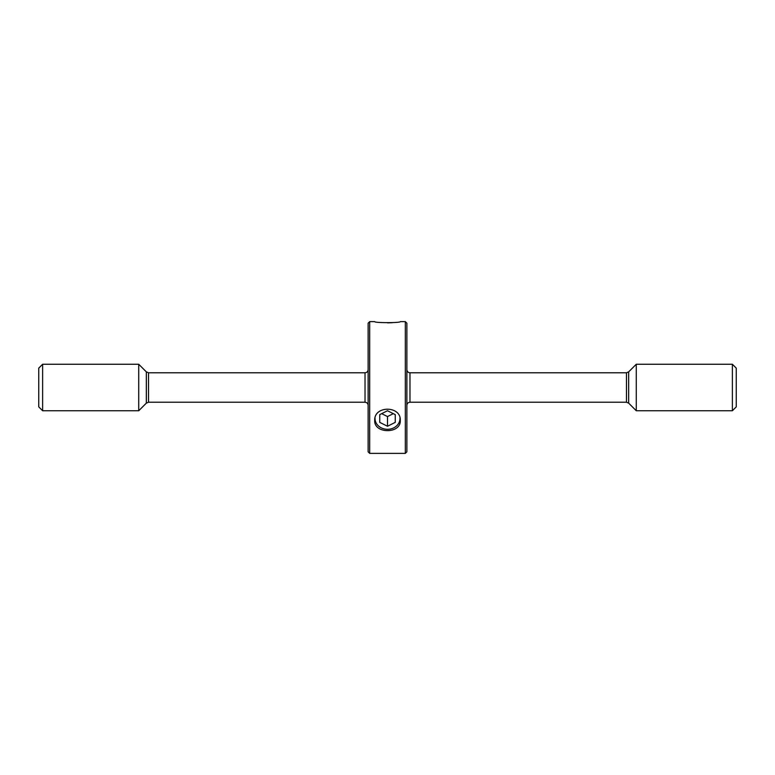 <?xml version="1.0" encoding="UTF-8"?>
<svg xmlns="http://www.w3.org/2000/svg" width="775" height="775" viewBox="0 0 775 775"><rect width="100%" height="100%" fill="white"/><g stroke="black" fill="none" stroke-linecap="round" stroke-linejoin="round"><path stroke-width="1.16" d="M732.375 364.25L732.375 410.75L736.25 406.875L736.25 368.125L732.375 364.25L636.275 364.25L636.275 410.75L628.661 403.136L628.661 371.864L636.275 364.25M148.538 402.225L148.538 372.775L365.025 372.775L365.025 402.225L148.538 402.225L146.339 403.136L138.725 410.75L138.725 364.25L42.625 364.25L42.625 410.75L38.75 406.875L38.75 368.125L42.625 364.25M406.875 323.175L406.875 451.825L405.325 453.375L405.325 321.625L406.875 323.175M369.675 453.375L368.125 451.825L368.125 323.175L369.675 321.625L369.675 453.375L405.325 453.375M400.287 420.438C401.082 405.49 373.938 405.451 374.713 420.438C373.918 434.039 401.072 434.048 400.287 420.438M392.402 322.691L387.645 322.875M369.675 321.625L374.713 321.625C373.918 322.981 401.072 322.981 400.287 321.625L405.325 321.625M375.042 417.919A12.478 10.802 180 0 0 376.698 423.906A12.478 10.802 180 0 0 391.055 428.856A12.478 10.802 180 0 0 399.958 417.919M395.25 414.625L387.5 410.75L379.75 414.625L379.75 422.375L387.5 426.25L395.25 422.375L395.25 414.625L395.25 422.375M393.312 413.656L387.5 416.562L387.5 426.25M387.5 416.562L381.688 413.656M379.75 414.625L379.75 422.375M628.661 403.136L626.462 402.225L626.462 372.775L409.975 372.775C408.105 372.61 407.078 371.574 406.875 369.675M626.462 402.225L409.975 402.225L409.975 372.775M146.339 403.136L146.339 371.864L138.725 364.25M409.975 402.225C408.105 402.39 407.078 403.426 406.875 405.325M365.025 402.225C366.895 402.39 367.922 403.426 368.125 405.325M138.725 410.75L42.625 410.75M148.538 372.775L146.339 371.864M365.025 372.775C366.895 372.61 367.922 371.574 368.125 369.675M628.661 371.864L626.462 372.775M732.375 410.75L636.275 410.75"/></g></svg>

